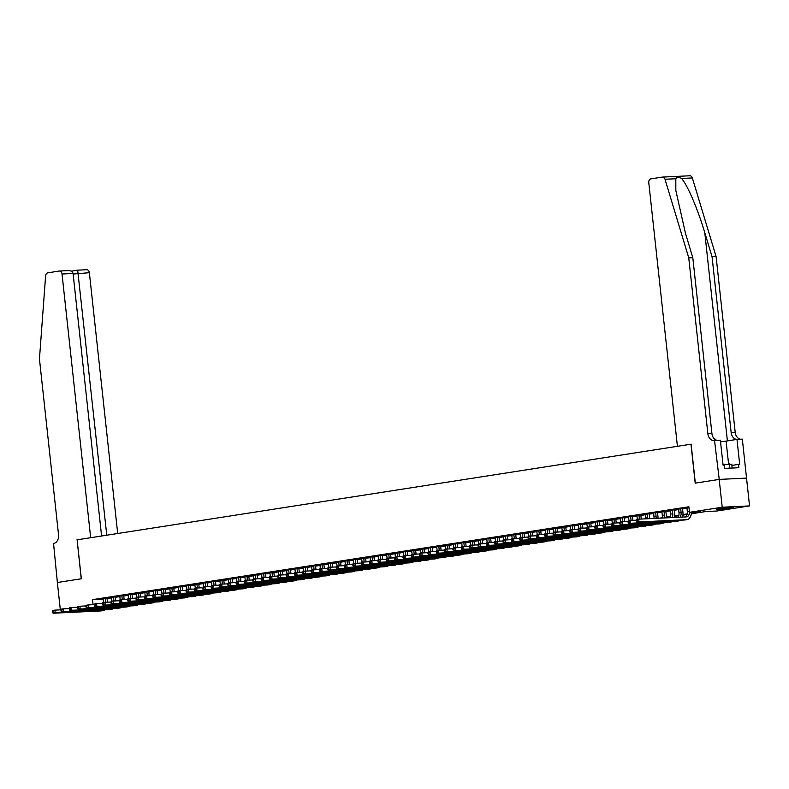 <?xml version="1.0" encoding="UTF-8"?>
<svg xmlns="http://www.w3.org/2000/svg" width="789" height="789" viewBox="0 0 789 789"><rect width="100%" height="100%" fill="white"/><g stroke="black" fill="none" stroke-linecap="round" stroke-linejoin="round"><path stroke-width="1.18" d="M719.272 508.54L733.731 507.317L721.491 509.073L716.343 509.201L719.272 508.54M60.339 609.858L57.37 582.499L81.346 578.761L77.115 539.824L690.977 444.197L695.208 483.144L719.193 479.406L746.532 478.104L749.55 505.917L716.816 511.016L705.731 511.548L691.272 513.797M107.028 598.17L103.112 598.743M115.362 596.879L111.456 597.441M123.705 595.577L119.79 596.149M132.049 594.275L128.134 594.847M140.393 592.973L136.477 593.545M148.727 591.681L144.811 592.243M157.07 590.379L153.155 590.951M165.414 589.077L161.498 589.649M173.748 587.775L169.832 588.347M182.091 586.483L178.176 587.046M190.435 585.182L186.52 585.754M198.769 583.88L194.853 584.452M207.112 582.578L203.197 583.15M215.456 581.286L211.541 581.858M223.79 579.984L219.875 580.556M232.134 578.682L228.218 579.254M240.477 577.39L236.562 577.952M248.811 576.088L244.896 576.66M257.155 574.786L253.239 575.359M265.498 573.485L261.583 574.057M273.832 572.193L269.917 572.755M282.176 570.891L278.261 571.463M290.52 569.589L286.604 570.161M298.853 568.287L294.938 568.859M307.197 566.995L303.282 567.557M315.541 565.693L311.625 566.265M323.875 564.391L319.959 564.963M332.218 563.099L328.303 563.662M340.562 561.798L336.647 562.37M348.906 560.496L344.99 561.068M357.239 559.194L353.324 559.766M365.583 557.902L361.668 558.464M373.927 556.6L370.011 557.172M382.261 555.298L378.345 555.87M390.604 553.996L386.689 554.568M398.948 552.704L395.033 553.267M407.282 551.403L403.366 551.975M415.625 550.101L411.71 550.673M423.969 548.799L420.054 549.371M432.303 547.507L428.388 548.079M440.647 546.205L436.731 546.777M448.99 544.903L445.075 545.475M457.324 543.611L453.409 544.173M465.668 542.309L461.752 542.881M474.011 541.007L470.096 541.579M482.345 539.706L478.43 540.278M490.689 538.414L486.774 538.976M499.033 537.112L495.117 537.684M507.366 535.81L503.451 536.382M515.71 534.508L511.795 535.08M524.054 533.216L520.138 533.778M532.388 531.914L528.472 532.486M540.731 530.612L536.816 531.184M549.075 529.311L545.16 529.883M557.409 528.019L553.493 528.591M565.752 526.717L561.837 527.289M574.096 525.415L570.181 525.987M582.44 524.123L578.524 524.685M590.774 522.821L586.858 523.393M599.117 521.519L595.202 522.091M607.461 520.217L603.546 520.789M615.795 518.925L611.879 519.487M624.138 517.623L620.223 518.195M632.482 516.322L628.567 516.894M640.816 515.02L636.901 515.592M649.16 513.728L645.244 514.29M657.503 512.426L653.588 512.998M665.837 511.124L661.922 511.696M674.181 509.822L670.265 510.394M682.524 508.53L678.609 509.102M691.322 513.235L700.553 511.795L689.478 512.327L688.866 506.765L92.52 599.66L103.152 599.147M107.067 598.585L111.496 597.894M115.411 597.283L119.839 596.592M123.755 595.991L128.183 595.3M132.088 594.689L136.527 593.999M140.432 593.387L144.86 592.697M148.776 592.085L153.204 591.395M157.11 590.793L161.548 590.103M165.453 589.491L169.882 588.801M173.797 588.19L178.225 587.499M182.131 586.888L186.569 586.197M190.474 585.596L194.903 584.905M198.818 584.294L203.246 583.604M207.162 582.992L211.59 582.302M215.496 581.69L219.924 581.01M223.839 580.398L228.268 579.708M232.183 579.096L236.611 578.406M240.517 577.795L244.945 577.104M248.86 576.503L253.289 575.812M257.204 575.201L261.632 574.51M265.538 573.899L269.966 573.209M273.882 572.597L278.31 571.907M282.225 571.305L286.654 570.615M290.559 570.003L294.987 569.313M298.903 568.701L303.331 568.011M307.246 567.399L311.675 566.709M315.58 566.107L320.009 565.417M323.924 564.806L328.352 564.115M332.268 563.504L336.696 562.813M340.601 562.212L345.03 561.521M348.945 560.91L353.373 560.22M357.289 559.608L361.717 558.918M365.623 558.306L370.061 557.616M373.966 557.014L378.395 556.324M382.31 555.712L386.738 555.022M390.644 554.411L395.082 553.72M398.987 553.109L403.416 552.418M407.331 551.817L411.759 551.126M415.665 550.515L420.103 549.825M424.009 549.213L428.437 548.523M432.352 547.911L436.781 547.221M440.696 546.619L445.124 545.929M449.03 545.317L453.458 544.627M457.373 544.015L461.802 543.325M465.717 542.724L470.145 542.033M474.051 541.422L478.479 540.731M482.395 540.12L486.823 539.429M490.738 538.818L495.167 538.128M499.072 537.526L503.5 536.836M507.416 536.224L511.844 535.534M515.759 534.922L520.188 534.232M524.093 533.62L528.522 532.93M532.437 532.328L536.865 531.638M540.781 531.027L545.209 530.336M549.114 529.725L553.543 529.034M557.458 528.423L561.886 527.742M565.802 527.131L570.23 526.441M574.136 525.829L578.564 525.139M582.479 524.527L586.908 523.837M590.823 523.235L595.251 522.545M599.157 521.933L603.595 521.243M607.5 520.632L611.929 519.941M615.844 519.33L620.272 518.639M624.178 518.038L628.616 517.347M632.522 516.736L636.95 516.045M640.865 515.434L645.294 514.744M649.199 514.132L653.637 513.442M657.543 512.84L661.971 512.15M665.886 511.538L670.315 510.848M674.23 510.236L678.658 509.546M682.564 508.935L686.992 508.254M688.935 507.327L686.943 507.8M719.193 479.406L722.211 507.228L749.55 505.917M92.52 599.66L93.072 604.69M636.388 520.286L636.516 521.401L637.344 521.263L637.226 520.158L636.388 520.286L636.634 519.497L638.715 519.172L686.341 516.894A5.602 3.689 -98.9 0 0 686.598 516.874A5.602 3.689 -98.9 0 0 689.478 512.327L722.211 507.228M659.584 518.176L662.227 517.762M666.301 517.13L670.571 516.47M674.644 515.828L678.915 515.168M682.988 514.536L687.249 513.866M687.111 514.448L682.929 515.099M678.767 515.75L674.595 516.4M670.423 517.042L666.251 517.692M686.933 507.643L687.347 511.479A5.602 3.689 -98.9 0 1 685.266 516.943M637.226 520.158L638.715 519.172L639.021 521.953L686.647 519.675A8.403 5.533 81.1 0 0 687.032 519.635A8.403 5.533 81.1 0 0 691.351 512.239M637.344 521.263L639.021 521.953L636.94 522.279L684.556 520A8.403 5.533 81.1 0 0 684.941 519.961L687.032 519.635M636.94 522.279L636.516 521.401M722.902 508.037L727.073 507.583M732.192 468.045L731.788 464.277L723 464.484M729.835 468.153L729.381 463.912M689.645 175.789A3.363 2.525 87.3 0 1 689.842 175.769A3.363 2.525 87.3 0 1 692.347 177.949L716.096 256.533L712.053 256.731L704.774 232.637C698.009 209.598 687.032 184.015 681.538 178.472C678.796 176.835 676.893 176.923 675.818 178.748L675.828 190.474L685.523 233.554L692.801 257.648L711.905 433.457A7.851 5.898 -92.7 0 0 717.3 440.351M677.426 446.308L648.775 182.604A3.363 2.525 -92.7 0 1 650.915 178.876L662.306 177.101A3.363 2.525 -92.7 0 1 662.504 177.081A3.363 2.525 -92.7 0 1 665.009 179.261L688.758 257.845L707.861 433.654A7.851 5.898 -92.7 0 0 714.075 440.578A7.851 5.898 -92.7 0 0 714.538 440.528L719.233 479.406L695.336 483.124L691.105 444.177L677.426 446.308M715.002 440.459L720.357 440.203L723.069 465.125L724.243 465.066L724.608 468.41L738.869 467.729L738.504 464.386L739.688 464.327L736.985 439.404L742.341 439.148L746.532 478.104M746.572 478.095L719.233 479.406M692.801 257.648L688.758 257.845M716.096 256.533L735.2 432.342A7.851 5.898 -92.7 0 0 740.595 439.236M736.719 439.443A7.851 5.898 -92.7 0 1 731.147 432.53L712.053 256.731M736.985 439.404L726.097 441.1A12.604 0.671 -6.2 0 1 720.535 441.86M738.504 464.386L731.906 465.411M117.699 533.502L89.364 272.698L73.13 274.03M106.771 535.198L77.667 270.163L86.701 269.73A3.363 2.525 87.3 0 1 89.364 272.698M76.997 539.844L90.676 537.713L62.025 274A3.363 2.525 -92.7 0 0 59.362 271.031A3.363 2.525 -92.7 0 0 59.155 271.051L47.774 272.826A3.363 2.525 -92.7 0 0 45.624 275.746L39.45 358.985L58.544 534.794A7.851 5.898 87.3 0 1 53.553 543.493L57.37 582.509L81.228 578.781L77.115 539.834M101.594 536.007L73.071 273.477L62.025 274M73.071 273.477C72.549 271.495 70.862 270.548 67.992 270.627L59.362 271.031M678.589 508.944L679.004 512.781A5.602 3.689 -98.9 0 1 678.017 517.298M680.67 508.619L681.094 512.456A5.602 3.689 -98.9 0 1 679.911 517.199M682.495 517.081A8.403 5.533 81.1 0 0 682.939 512.367L682.505 508.372M628.054 521.578L628.172 522.693L629.001 522.565L628.882 521.45L628.054 521.578L628.291 520.799L630.381 520.474L630.677 523.255L678.303 520.977A8.403 5.533 81.1 0 0 678.688 520.937A8.403 5.533 81.1 0 0 680.404 520.198M636.417 520.188L630.381 520.474L628.882 521.45M629.001 522.565L630.677 523.255L628.596 523.58L676.222 521.302A8.403 5.533 81.1 0 0 676.607 521.263L678.688 520.937M628.596 523.58L628.172 522.693M670.246 510.236L670.67 514.083A5.602 3.689 -98.9 0 1 670.206 517.673M672.336 509.911L672.751 513.757A5.602 3.689 -98.9 0 1 672.179 517.574M674.408 517.466A8.403 5.533 81.1 0 0 674.595 513.669L674.161 509.674M619.71 522.88L619.829 523.995L620.667 523.866L620.548 522.752L619.71 522.88L619.957 522.101L622.038 521.776L622.343 524.557L669.96 522.279A8.403 5.533 81.1 0 0 670.354 522.239A8.403 5.533 81.1 0 0 672.07 521.499M628.083 521.49L622.038 521.776L620.548 522.752M620.667 523.866L622.343 524.557L620.253 524.882L667.879 522.604A8.403 5.533 81.1 0 0 668.263 522.565L670.354 522.239M620.253 524.882L619.829 523.995M661.912 511.538L662.326 515.375A5.602 3.689 -98.9 0 1 662.168 518.057M663.993 511.213L664.407 515.049A5.602 3.689 -98.9 0 1 664.19 517.959M666.232 517.86A8.403 5.533 81.1 0 0 666.261 514.961L665.827 510.966M611.367 524.182L611.495 525.296L612.323 525.168L612.205 524.054L611.367 524.182L611.613 523.403L613.694 523.077L614 525.859L661.626 523.58A8.403 5.533 81.1 0 0 662.01 523.541A8.403 5.533 81.1 0 0 663.727 522.801M619.74 522.782L613.694 523.077L612.205 524.054M612.323 525.168L614 525.859L611.919 526.184L659.535 523.896A8.403 5.533 81.1 0 0 659.92 523.857L662.01 523.541M611.919 526.184L611.495 525.296M653.568 512.84L653.982 516.677A5.602 3.689 -98.9 0 1 653.982 518.442M655.649 512.515L656.073 516.351A5.602 3.689 -98.9 0 1 656.044 518.343M657.977 518.255A8.403 5.533 81.1 0 0 657.918 516.262L657.484 512.268M603.033 525.484L603.151 526.598L603.979 526.46L603.861 525.356L603.033 525.484L603.269 524.695L605.36 524.369L605.656 527.151L653.282 524.872A8.403 5.533 81.1 0 0 653.667 524.833A8.403 5.533 81.1 0 0 655.383 524.103M611.396 524.083L605.36 524.369L603.861 525.356M603.979 526.46L605.656 527.151L603.575 527.476L651.201 525.198A8.403 5.533 81.1 0 0 651.586 525.158L653.667 524.833M603.575 527.476L603.151 526.598M645.224 514.142L645.649 517.979A5.602 3.689 -98.9 0 1 645.688 518.846M647.315 513.817L647.73 517.653A5.602 3.689 -98.9 0 1 647.779 518.738M649.643 518.649A8.403 5.533 81.1 0 0 649.574 517.564L649.14 513.57M594.689 526.776L594.807 527.89L595.646 527.762L595.517 526.648L594.689 526.776L594.936 525.997L597.017 525.671L597.322 528.452L644.938 526.174A8.403 5.533 81.1 0 0 645.333 526.135A8.403 5.533 81.1 0 0 647.049 525.395M603.062 525.385L597.017 525.671L595.517 526.648M595.646 527.762L597.322 528.452L595.231 528.778L642.857 526.5A8.403 5.533 81.1 0 0 643.242 526.46L645.333 526.135M595.231 528.778L594.807 527.89M636.891 515.434L637.305 519.28A5.602 3.689 -98.9 0 1 637.315 519.399M638.972 515.109L639.386 518.955A5.602 3.689 -98.9 0 1 639.406 519.142M641.26 519.054A8.403 5.533 81.1 0 0 641.24 518.866L640.806 514.872M586.345 528.078L586.464 529.192L587.302 529.064L587.184 527.949L586.345 528.078L586.592 527.299L588.673 526.973L588.979 529.754L636.605 527.476A8.403 5.533 81.1 0 0 636.989 527.437A8.403 5.533 81.1 0 0 638.705 526.697M594.719 526.677L588.673 526.973L587.184 527.949M587.302 529.064L588.979 529.754L586.898 530.08L634.514 527.802A8.403 5.533 81.1 0 0 634.898 527.762L636.989 527.437M586.898 530.08L586.464 529.192M628.547 516.736L628.961 520.572A5.602 3.689 -98.9 0 1 628.971 520.691M630.628 516.41L631.052 520.247A5.602 3.689 -98.9 0 1 631.062 520.444M632.916 520.355A8.403 5.533 81.1 0 0 632.896 520.158L632.462 516.164M578.012 529.38L578.13 530.494L578.958 530.366L578.84 529.251L578.012 529.38L578.248 528.591L580.339 528.275L580.635 531.056L628.261 528.768A8.403 5.533 81.1 0 0 628.646 528.729A8.403 5.533 81.1 0 0 630.362 527.999M586.375 527.979L580.339 528.275L578.84 529.251M578.958 530.366L580.635 531.056L578.554 531.382L626.17 529.094A8.403 5.533 81.1 0 0 626.565 529.054L628.646 528.729M578.554 531.382L578.13 530.494M620.203 518.038L620.618 521.874A5.602 3.689 -98.9 0 1 620.637 521.993M622.294 517.712L622.708 521.549A5.602 3.689 -98.9 0 1 622.728 521.746M624.572 521.657A8.403 5.533 81.1 0 0 624.553 521.46L624.119 517.466M569.668 530.681L569.786 531.786L570.625 531.658L570.496 530.543L569.668 530.681L569.914 529.892L571.995 529.567L572.301 532.348L619.917 530.07A8.403 5.533 81.1 0 0 620.302 530.03A8.403 5.533 81.1 0 0 622.028 529.301M578.041 529.281L571.995 529.567L570.496 530.543M570.625 531.658L572.301 532.348L570.21 532.674L617.836 530.395A8.403 5.533 81.1 0 0 618.221 530.356L620.302 530.03M570.21 532.674L569.786 531.786M611.869 519.34L612.284 523.176A5.602 3.689 -98.9 0 1 612.294 523.294M613.95 519.014L614.365 522.851A5.602 3.689 -98.9 0 1 614.384 523.038M616.229 522.949A8.403 5.533 81.1 0 0 616.219 522.762L615.785 518.767M561.324 531.973L561.443 533.088L562.281 532.96L562.163 531.845L561.324 531.973L561.571 531.194L563.652 530.869L563.957 533.65L611.583 531.372A8.403 5.533 81.1 0 0 611.968 531.332A8.403 5.533 81.1 0 0 613.684 530.593M569.697 530.583L563.652 530.869L562.163 531.845M562.281 532.96L563.957 533.65L561.876 533.975L609.493 531.697A8.403 5.533 81.1 0 0 609.877 531.658L611.968 531.332M561.876 533.975L561.443 533.088M603.526 520.632L603.94 524.468A5.602 3.689 -98.9 0 1 603.95 524.596M605.607 520.306L606.031 524.152A5.602 3.689 -98.9 0 1 606.041 524.34M607.895 524.251A8.403 5.533 81.1 0 0 607.875 524.064L607.441 520.059M552.99 533.275L553.109 534.39L553.937 534.261L553.819 533.147L552.99 533.275L553.227 532.496L555.318 532.171L555.614 534.952L603.24 532.674A8.403 5.533 81.1 0 0 603.624 532.634A8.403 5.533 81.1 0 0 605.341 531.894M561.354 531.875L555.318 532.171L553.819 533.147M553.937 534.261L555.614 534.952L553.533 535.277L601.149 532.999A8.403 5.533 81.1 0 0 601.543 532.96L603.624 532.634M553.533 535.277L553.109 534.39M595.182 521.933L595.596 525.77A5.602 3.689 -98.9 0 1 595.616 525.888M597.273 521.608L597.687 525.444A5.602 3.689 -98.9 0 1 597.707 525.642M599.551 525.553A8.403 5.533 81.1 0 0 599.532 525.356L599.098 521.361M544.647 534.577L544.765 535.692L545.603 535.553L545.475 534.449L544.647 534.577L544.893 533.788L546.974 533.463L547.28 536.254L594.896 533.966A8.403 5.533 81.1 0 0 595.281 533.926A8.403 5.533 81.1 0 0 597.007 533.196M553.02 533.177L546.974 533.463L545.475 534.449M545.603 535.553L547.28 536.254L545.189 536.569L592.815 534.291A8.403 5.533 81.1 0 0 593.2 534.252L595.281 533.926M545.189 536.569L544.765 535.692M586.838 523.235L587.263 527.072A5.602 3.689 -98.9 0 1 587.272 527.19M588.929 522.91L589.344 526.746A5.602 3.689 -98.9 0 1 589.363 526.934M591.208 526.855A8.403 5.533 81.1 0 0 591.188 526.658L590.754 522.663M536.303 535.879L536.421 536.984L537.26 536.855L537.141 535.741L536.303 535.879L536.55 535.09L538.631 534.764L538.936 537.546L586.562 535.267A8.403 5.533 81.1 0 0 586.947 535.228A8.403 5.533 81.1 0 0 588.663 534.488M544.676 534.478L538.631 534.764L537.141 535.741M537.26 536.855L538.936 537.546L536.855 537.871L584.471 535.593A8.403 5.533 81.1 0 0 584.856 535.553L586.947 535.228M536.855 537.871L536.421 536.984M578.505 524.527L578.919 528.374A5.602 3.689 -98.9 0 1 578.929 528.492M580.586 524.212L581.01 528.048A5.602 3.689 -98.9 0 1 581.02 528.236M582.874 528.147A8.403 5.533 81.1 0 0 582.854 527.959L582.42 523.965M527.959 537.171L528.088 538.285L528.916 538.157L528.798 537.043L527.959 537.171L528.206 536.392L530.297 536.066L530.593 538.848L578.219 536.569A8.403 5.533 81.1 0 0 578.603 536.53A8.403 5.533 81.1 0 0 580.319 535.79M536.333 535.78L530.297 536.066L528.798 537.043M528.916 538.157L530.593 538.848L528.512 539.173L576.128 536.895A8.403 5.533 81.1 0 0 576.522 536.855L578.603 536.53M528.512 539.173L528.088 538.285M570.161 525.829L570.575 529.666A5.602 3.689 -98.9 0 1 570.595 529.784M572.252 525.504L572.666 529.34A5.602 3.689 -98.9 0 1 572.686 529.537M574.53 529.449A8.403 5.533 81.1 0 0 574.51 529.261L574.076 525.257M519.626 538.473L519.744 539.587L520.582 539.459L520.454 538.345L519.626 538.473L519.872 537.694L521.953 537.368L522.259 540.149L569.875 537.871A8.403 5.533 81.1 0 0 570.26 537.832A8.403 5.533 81.1 0 0 571.986 537.092M527.999 537.072L521.953 537.368L520.454 538.345M520.582 539.459L522.259 540.149L520.168 540.475L567.794 538.187A8.403 5.533 81.1 0 0 568.179 538.157L570.26 537.832M520.168 540.475L519.744 539.587M561.817 527.131L562.241 530.967A5.602 3.689 -98.9 0 1 562.251 531.086M563.908 526.805L564.322 530.642A5.602 3.689 -98.9 0 1 564.342 530.839M566.186 530.75A8.403 5.533 81.1 0 0 566.167 530.553L565.733 526.559M511.282 539.775L511.4 540.889L512.239 540.751L512.12 539.646L511.282 539.775L511.528 538.986L513.609 538.66L513.915 541.441L561.531 539.163A8.403 5.533 81.1 0 0 561.926 539.124A8.403 5.533 81.1 0 0 563.642 538.394M519.655 538.374L513.609 538.66L512.12 539.646M512.239 540.751L513.915 541.441L511.834 541.767L559.45 539.489A8.403 5.533 81.1 0 0 559.835 539.449L561.926 539.124M511.834 541.767L511.4 540.889M553.484 528.433L553.898 532.269A5.602 3.689 -98.9 0 1 553.908 532.388M555.564 528.107L555.979 531.944A5.602 3.689 -98.9 0 1 555.998 532.131M557.853 532.042A8.403 5.533 81.1 0 0 557.833 531.855L557.399 527.861M502.938 541.067L503.066 542.181L503.895 542.053L503.776 540.938L502.938 541.067L503.185 540.287L505.276 539.962L505.571 542.743L553.197 540.465A8.403 5.533 81.1 0 0 553.582 540.426A8.403 5.533 81.1 0 0 555.298 539.686M511.311 539.676L505.276 539.962L503.776 540.938M503.895 542.053L505.571 542.743L503.49 543.069L551.107 540.79A8.403 5.533 81.1 0 0 551.501 540.751L553.582 540.426M503.49 543.069L503.066 542.181M545.14 529.725L545.554 533.571A5.602 3.689 -98.9 0 1 545.574 533.689M547.231 529.399L547.645 533.246A5.602 3.689 -98.9 0 1 547.665 533.433M549.509 533.344A8.403 5.533 81.1 0 0 549.489 533.157L549.055 529.163M494.604 542.368L494.723 543.483L495.561 543.355L495.433 542.24L494.604 542.368L494.851 541.589L496.932 541.264L497.238 544.045L544.854 541.767A8.403 5.533 81.1 0 0 545.238 541.727A8.403 5.533 81.1 0 0 546.964 540.988M502.978 540.978L496.932 541.264L495.433 542.24M495.561 543.355L497.238 544.045L495.147 544.371L542.773 542.092A8.403 5.533 81.1 0 0 543.157 542.053L545.238 541.727M495.147 544.371L494.723 543.483M536.796 531.027L537.22 534.863A5.602 3.689 -98.9 0 1 537.23 534.981M538.887 530.701L539.301 534.538A5.602 3.689 -98.9 0 1 539.321 534.735M541.165 534.646A8.403 5.533 81.1 0 0 541.146 534.449L540.712 530.455M486.261 543.67L486.379 544.785L487.217 544.657L487.099 543.542L486.261 543.67L486.507 542.891L488.588 542.566L488.894 545.347L536.51 543.059A8.403 5.533 81.1 0 0 536.905 543.029A8.403 5.533 81.1 0 0 538.621 542.29M494.634 542.27L488.588 542.566L487.099 543.542M487.217 544.657L488.894 545.347L486.803 545.672L534.429 543.384A8.403 5.533 81.1 0 0 534.814 543.345L536.905 543.029M486.803 545.672L486.379 544.785M528.462 532.328L528.877 536.165A5.602 3.689 -98.9 0 1 528.886 536.283M530.543 532.003L530.958 535.839A5.602 3.689 -98.9 0 1 530.977 536.037M532.831 535.948A8.403 5.533 81.1 0 0 532.812 535.751L532.378 531.756M477.917 544.972L478.045 546.077L478.874 545.949L478.755 544.834L477.917 544.972L478.164 544.183L480.254 543.858L480.55 546.639L528.176 544.361A8.403 5.533 81.1 0 0 528.561 544.321A8.403 5.533 81.1 0 0 530.277 543.591M486.29 543.572L480.254 543.858L478.755 544.834M478.874 545.949L480.55 546.639L478.469 546.964L526.085 544.686A8.403 5.533 81.1 0 0 526.48 544.647L528.561 544.321M478.469 546.964L478.045 546.077M520.119 533.63L520.533 537.467A5.602 3.689 -98.9 0 1 520.553 537.585M522.2 533.305L522.624 537.141A5.602 3.689 -98.9 0 1 522.643 537.329M524.488 537.24A8.403 5.533 81.1 0 0 524.468 537.053L524.034 533.058M469.583 546.264L469.702 547.379L470.54 547.25L470.412 546.136L469.583 546.264L469.82 545.485L471.911 545.16L472.216 547.941L519.833 545.663A8.403 5.533 81.1 0 0 520.217 545.623A8.403 5.533 81.1 0 0 521.933 544.883M477.947 544.874L471.911 545.16L470.412 546.136M470.54 547.25L472.216 547.941L470.126 548.266L517.752 545.988A8.403 5.533 81.1 0 0 518.136 545.949L520.217 545.623M470.126 548.266L469.702 547.379M511.775 534.922L512.199 538.769A5.602 3.689 -98.9 0 1 512.209 538.887M513.866 534.597L514.28 538.443A5.602 3.689 -98.9 0 1 514.3 538.631M516.144 538.542A8.403 5.533 81.1 0 0 516.124 538.354L515.69 534.36M461.24 547.566L461.358 548.68L462.196 548.552L462.078 547.438L461.24 547.566L461.486 546.787L463.567 546.461L463.873 549.243L511.489 546.964A8.403 5.533 81.1 0 0 511.883 546.925A8.403 5.533 81.1 0 0 513.6 546.185M469.613 546.166L463.567 546.461L462.078 547.438M462.196 548.552L463.873 549.243L461.782 549.568L509.408 547.29A8.403 5.533 81.1 0 0 509.793 547.25L511.883 546.925M461.782 549.568L461.358 548.68M503.441 536.224L503.855 540.061A5.602 3.689 -98.9 0 1 503.865 540.179M505.522 535.899L505.936 539.735A5.602 3.689 -98.9 0 1 505.956 539.932M507.81 539.844A8.403 5.533 81.1 0 0 507.791 539.646L507.357 535.652M452.896 548.868L453.024 549.982L453.853 549.854L453.734 548.74L452.896 548.868L453.142 548.079L455.233 547.763L455.529 550.544L503.155 548.256A8.403 5.533 81.1 0 0 503.54 548.217A8.403 5.533 81.1 0 0 505.256 547.487M461.269 547.467L455.233 547.763L453.734 548.74M453.853 549.854L455.529 550.544L453.448 550.87L501.064 548.582A8.403 5.533 81.1 0 0 501.459 548.542L503.54 548.217M453.448 550.87L453.024 549.982M495.097 537.526L495.512 541.362A5.602 3.689 -98.9 0 1 495.531 541.481M497.178 537.201L497.603 541.037A5.602 3.689 -98.9 0 1 497.622 541.234M499.467 541.146A8.403 5.533 81.1 0 0 499.447 540.948L499.013 536.954M444.562 550.17L444.68 551.274L445.519 551.146L445.391 550.032L444.562 550.17L444.799 549.381L446.89 549.055L447.195 551.836L494.811 549.558A8.403 5.533 81.1 0 0 495.196 549.519A8.403 5.533 81.1 0 0 496.912 548.779M452.925 548.769L446.89 549.055L445.391 550.032M445.519 551.146L447.195 551.836L445.104 552.162L492.731 549.884A8.403 5.533 81.1 0 0 493.115 549.844L495.196 549.519M445.104 552.162L444.68 551.274M486.754 538.828L487.178 542.664A5.602 3.689 -98.9 0 1 487.188 542.783M488.845 538.502L489.259 542.339A5.602 3.689 -98.9 0 1 489.279 542.526M491.123 542.438A8.403 5.533 81.1 0 0 491.103 542.25L490.669 538.256M436.218 551.462L436.337 552.576L437.175 552.448L437.057 551.333L436.218 551.462L436.465 550.683L438.546 550.357L438.852 553.138L486.468 550.86A8.403 5.533 81.1 0 0 486.862 550.821A8.403 5.533 81.1 0 0 488.578 550.081M444.592 550.071L438.546 550.357L437.057 551.333M437.175 552.448L438.852 553.138L436.761 553.464L484.387 551.186A8.403 5.533 81.1 0 0 484.771 551.146L486.862 550.821M436.761 553.464L436.337 552.576M478.42 540.12L478.834 543.956A5.602 3.689 -98.9 0 1 478.844 544.085M480.501 539.794L480.915 543.641A5.602 3.689 -98.9 0 1 480.935 543.828M482.789 543.739A8.403 5.533 81.1 0 0 482.769 543.552L482.335 539.548M427.875 552.764L428.003 553.878L428.831 553.75L428.713 552.635L427.875 552.764L428.121 551.984L430.212 551.659L430.508 554.44L478.134 552.162A8.403 5.533 81.1 0 0 478.519 552.122A8.403 5.533 81.1 0 0 480.235 551.383M436.248 551.363L430.212 551.659L428.713 552.635M428.831 553.75L430.508 554.44L428.427 554.766L476.043 552.487A8.403 5.533 81.1 0 0 476.438 552.448L478.519 552.122M428.427 554.766L428.003 553.878M470.076 541.422L470.491 545.258A5.602 3.689 -98.9 0 1 470.5 545.377M472.157 541.096L472.581 544.933A5.602 3.689 -98.9 0 1 472.601 545.13M474.445 545.041A8.403 5.533 81.1 0 0 474.426 544.844L473.992 540.85M419.541 554.065L419.659 555.18L420.488 555.042L420.369 553.937L419.541 554.065L419.778 553.276L421.868 552.951L422.164 555.742L469.79 553.454A8.403 5.533 81.1 0 0 470.175 553.414A8.403 5.533 81.1 0 0 471.891 552.685M427.904 552.665L421.868 552.951L420.369 553.937M420.488 555.042L422.164 555.742L420.083 556.058L467.709 553.779A8.403 5.533 81.1 0 0 468.094 553.74L470.175 553.414M420.083 556.058L419.659 555.18M461.733 542.724L462.157 546.56A5.602 3.689 -98.9 0 1 462.167 546.678M463.824 542.398L464.238 546.235A5.602 3.689 -98.9 0 1 464.257 546.422M466.102 546.333A8.403 5.533 81.1 0 0 466.082 546.146L465.648 542.151M411.197 555.367L411.316 556.472L412.154 556.344L412.036 555.229L411.197 555.367L411.444 554.578L413.525 554.253L413.831 557.034L461.447 554.756A8.403 5.533 81.1 0 0 461.841 554.716A8.403 5.533 81.1 0 0 463.557 553.977M419.57 553.967L413.525 554.253L412.036 555.229M412.154 556.344L413.831 557.034L411.74 557.359L459.366 555.081A8.403 5.533 81.1 0 0 459.75 555.042L461.841 554.716M411.74 557.359L411.316 556.472M453.399 544.015L453.813 547.862A5.602 3.689 -98.9 0 1 453.823 547.98M455.48 543.69L455.894 547.536A5.602 3.689 -98.9 0 1 455.914 547.724M457.768 547.635A8.403 5.533 81.1 0 0 457.748 547.448L457.314 543.453M402.854 556.659L402.982 557.774L403.81 557.645L403.692 556.531L402.854 556.659L403.1 555.88L405.181 555.555L405.487 558.336L453.113 556.058A8.403 5.533 81.1 0 0 453.497 556.018A8.403 5.533 81.1 0 0 455.214 555.278M411.227 555.269L405.181 555.555L403.692 556.531M403.81 557.645L405.487 558.336L403.406 558.661L451.022 556.383A8.403 5.533 81.1 0 0 451.407 556.344L453.497 556.018M403.406 558.661L402.982 557.774M445.055 545.317L445.469 549.154A5.602 3.689 -98.9 0 1 445.479 549.272M447.136 544.992L447.56 548.828A5.602 3.689 -98.9 0 1 447.58 549.026M449.424 548.937A8.403 5.533 81.1 0 0 449.405 548.74L448.971 544.745M394.52 557.961L394.638 559.076L395.467 558.947L395.348 557.833L394.52 557.961L394.756 557.182L396.847 556.856L397.143 559.638L444.769 557.359A8.403 5.533 81.1 0 0 445.154 557.32A8.403 5.533 81.1 0 0 446.87 556.58M402.883 556.561L396.847 556.856L395.348 557.833M395.467 558.947L397.143 559.638L395.062 559.963L442.688 557.675A8.403 5.533 81.1 0 0 443.073 557.636L445.154 557.32M395.062 559.963L394.638 559.076M436.712 546.619L437.136 550.456A5.602 3.689 -98.9 0 1 437.145 550.574M438.802 546.294L439.217 550.13A5.602 3.689 -98.9 0 1 439.236 550.327M441.081 550.239A8.403 5.533 81.1 0 0 441.061 550.041L440.627 546.047M386.176 559.263L386.294 560.377L387.133 560.239L387.004 559.135L386.176 559.263L386.423 558.474L388.504 558.148L388.809 560.93L436.425 558.651A8.403 5.533 81.1 0 0 436.82 558.612A8.403 5.533 81.1 0 0 438.536 557.882M394.549 557.862L388.504 558.148L387.004 559.135M387.133 560.239L388.809 560.93L386.718 561.255L434.344 558.977A8.403 5.533 81.1 0 0 434.729 558.937L436.82 558.612M386.718 561.255L386.294 560.377M428.378 547.921L428.792 551.758A5.602 3.689 -98.9 0 1 428.802 551.876M430.459 547.596L430.873 551.432A5.602 3.689 -98.9 0 1 430.893 551.619M432.747 551.531A8.403 5.533 81.1 0 0 432.727 551.343L432.293 547.349M377.832 560.555L377.961 561.669L378.789 561.541L378.671 560.427L377.832 560.555L378.079 559.776L380.16 559.45L380.466 562.232L428.092 559.953A8.403 5.533 81.1 0 0 428.476 559.914A8.403 5.533 81.1 0 0 430.192 559.174M386.206 559.164L380.16 559.45L378.671 560.427M378.789 561.541L380.466 562.232L378.385 562.557L426.001 560.279A8.403 5.533 81.1 0 0 426.385 560.239L428.476 559.914M378.385 562.557L377.961 561.669M420.034 549.213L420.448 553.059A5.602 3.689 -98.9 0 1 420.458 553.178M422.115 548.888L422.539 552.734A5.602 3.689 -98.9 0 1 422.549 552.921M424.403 552.833A8.403 5.533 81.1 0 0 424.383 552.645L423.949 548.651M369.499 561.857L369.617 562.971L370.445 562.843L370.327 561.729L369.499 561.857L369.735 561.078L371.826 560.752L372.122 563.533L419.748 561.255A8.403 5.533 81.1 0 0 420.133 561.216A8.403 5.533 81.1 0 0 421.849 560.476M377.862 560.466L371.826 560.752L370.327 561.729M370.445 562.843L372.122 563.533L370.041 563.859L417.667 561.581A8.403 5.533 81.1 0 0 418.052 561.541L420.133 561.216M370.041 563.859L369.617 562.971M411.69 550.515L412.114 554.351A5.602 3.689 -98.9 0 1 412.124 554.47M413.781 550.189L414.195 554.026A5.602 3.689 -98.9 0 1 414.215 554.223M416.059 554.134A8.403 5.533 81.1 0 0 416.04 553.937L415.606 549.943M361.155 563.159L361.273 564.273L362.112 564.145L361.983 563.03L361.155 563.159L361.401 562.379L363.482 562.054L363.788 564.835L411.404 562.547A8.403 5.533 81.1 0 0 411.799 562.508A8.403 5.533 81.1 0 0 413.515 561.778M369.528 561.758L363.482 562.054L361.983 563.03M362.112 564.145L363.788 564.835L361.697 565.161L409.323 562.873A8.403 5.533 81.1 0 0 409.708 562.833L411.799 562.508M361.697 565.161L361.273 564.273M403.357 551.817L403.771 555.653A5.602 3.689 -98.9 0 1 403.781 555.772M405.438 551.491L405.852 555.328A5.602 3.689 -98.9 0 1 405.871 555.525M407.726 555.436A8.403 5.533 81.1 0 0 407.706 555.239L407.272 551.245M352.811 564.46L352.93 565.565L353.768 565.437L353.65 564.322L352.811 564.46L353.058 563.671L355.139 563.346L355.444 566.127L403.071 563.849A8.403 5.533 81.1 0 0 403.455 563.81A8.403 5.533 81.1 0 0 405.171 563.08M361.184 563.06L355.139 563.346L353.65 564.322M353.768 565.437L355.444 566.127L353.364 566.453L400.98 564.174A8.403 5.533 81.1 0 0 401.364 564.135L403.455 563.81M353.364 566.453L352.93 565.565M395.013 553.119L395.427 556.955A5.602 3.689 -98.9 0 1 395.437 557.073M397.094 552.793L397.518 556.63A5.602 3.689 -98.9 0 1 397.528 556.817M399.382 556.728A8.403 5.533 81.1 0 0 399.362 556.541L398.928 552.547M344.477 565.752L344.596 566.867L345.424 566.739L345.306 565.624L344.477 565.752L344.714 564.973L346.805 564.648L347.101 567.429L394.727 565.151A8.403 5.533 81.1 0 0 395.111 565.111A8.403 5.533 81.1 0 0 396.828 564.372M352.841 564.362L346.805 564.648L345.306 565.624M345.424 566.739L347.101 567.429L345.02 567.755L392.636 565.476A8.403 5.533 81.1 0 0 393.03 565.437L395.111 565.111M345.02 567.755L344.596 566.867M386.669 554.411L387.083 558.257A5.602 3.689 -98.9 0 1 387.103 558.375M388.76 554.085L389.174 557.931A5.602 3.689 -98.9 0 1 389.194 558.119M391.038 558.03A8.403 5.533 81.1 0 0 391.019 557.843L390.585 553.839M336.134 567.054L336.252 568.169L337.09 568.041L336.962 566.926L336.134 567.054L336.38 566.275L338.461 565.95L338.767 568.731L386.383 566.453A8.403 5.533 81.1 0 0 386.768 566.413A8.403 5.533 81.1 0 0 388.494 565.674M344.507 565.654L338.461 565.95L336.962 566.926M337.09 568.041L338.767 568.731L336.676 569.056L384.302 566.778A8.403 5.533 81.1 0 0 384.687 566.739L386.768 566.413M336.676 569.056L336.252 568.169M378.335 555.712L378.75 559.549A5.602 3.689 -98.9 0 1 378.759 559.667M380.416 555.387L380.831 559.223A5.602 3.689 -98.9 0 1 380.85 559.421M382.695 559.332A8.403 5.533 81.1 0 0 382.685 559.135L382.241 555.14M327.79 568.356L327.908 569.471L328.747 569.333L328.628 568.228L327.79 568.356L328.037 567.567L330.118 567.252L330.423 570.033L378.049 567.745A8.403 5.533 81.1 0 0 378.434 567.705A8.403 5.533 81.1 0 0 380.15 566.975M336.163 566.956L330.118 567.252L328.628 568.228M328.747 569.333L330.423 570.033L328.342 570.348L375.958 568.07A8.403 5.533 81.1 0 0 376.343 568.031L378.434 567.705M328.342 570.348L327.908 569.471M369.992 557.014L370.406 560.851A5.602 3.689 -98.9 0 1 370.416 560.969M372.073 556.689L372.497 560.525A5.602 3.689 -98.9 0 1 372.507 560.723M374.361 560.634A8.403 5.533 81.1 0 0 374.341 560.437L373.907 556.442M319.446 569.658L319.575 570.763L320.403 570.634L320.285 569.52L319.446 569.658L319.693 568.869L321.784 568.544L322.08 571.325L369.706 569.047A8.403 5.533 81.1 0 0 370.09 569.007A8.403 5.533 81.1 0 0 371.806 568.267M327.82 568.258L321.784 568.544L320.285 569.52M320.403 570.634L322.08 571.325L319.999 571.65L367.615 569.372A8.403 5.533 81.1 0 0 368.009 569.333L370.09 569.007M319.999 571.65L319.575 570.763M361.648 558.306L362.062 562.153A5.602 3.689 -98.9 0 1 362.082 562.271M363.739 557.991L364.153 561.827A5.602 3.689 -98.9 0 1 364.173 562.015M366.017 561.926A8.403 5.533 81.1 0 0 365.997 561.738L365.563 557.744M311.113 570.95L311.231 572.064L312.069 571.936L311.941 570.822L311.113 570.95L311.359 570.171L313.44 569.845L313.746 572.627L361.362 570.348A8.403 5.533 81.1 0 0 361.747 570.309A8.403 5.533 81.1 0 0 363.473 569.569M319.486 569.559L313.44 569.845L311.941 570.822M312.069 571.936L313.746 572.627L311.655 572.952L359.281 570.674A8.403 5.533 81.1 0 0 359.666 570.634L361.747 570.309M311.655 572.952L311.231 572.064M353.304 559.608L353.728 563.445A5.602 3.689 -98.9 0 1 353.738 563.573M355.395 559.283L355.809 563.129A5.602 3.689 -98.9 0 1 355.829 563.316M357.673 563.228A8.403 5.533 81.1 0 0 357.654 563.04L357.22 559.036M302.769 572.252L302.887 573.366L303.726 573.238L303.607 572.124L302.769 572.252L303.015 571.473L305.096 571.147L305.402 573.928L353.018 571.65A8.403 5.533 81.1 0 0 353.413 571.611A8.403 5.533 81.1 0 0 355.129 570.871M311.142 570.851L305.096 571.147L303.607 572.124M303.726 573.238L305.402 573.928L303.321 574.254L350.937 571.976A8.403 5.533 81.1 0 0 351.322 571.936L353.413 571.611M303.321 574.254L302.887 573.366M344.971 560.91L345.385 564.746A5.602 3.689 -98.9 0 1 345.395 564.865M347.052 560.584L347.466 564.421A5.602 3.689 -98.9 0 1 347.485 564.618M349.34 564.529A8.403 5.533 81.1 0 0 349.32 564.332L348.886 560.338M294.425 573.554L294.553 574.668L295.382 574.53L295.264 573.425L294.425 573.554L294.672 572.765L296.763 572.439L297.058 575.22L344.685 572.942A8.403 5.533 81.1 0 0 345.069 572.903A8.403 5.533 81.1 0 0 346.785 572.173M302.798 572.153L296.763 572.439L295.264 573.425M295.382 574.53L297.058 575.22L294.978 575.546L342.594 573.268A8.403 5.533 81.1 0 0 342.988 573.228L345.069 572.903M294.978 575.546L294.553 574.668M336.627 562.212L337.041 566.048A5.602 3.689 -98.9 0 1 337.061 566.167M338.718 561.886L339.132 565.723A5.602 3.689 -98.9 0 1 339.152 565.91M340.996 565.821A8.403 5.533 81.1 0 0 340.976 565.634L340.542 561.64M286.091 574.856L286.21 575.96L287.048 575.832L286.92 574.717L286.091 574.856L286.338 574.067L288.419 573.741L288.725 576.522L336.341 574.244A8.403 5.533 81.1 0 0 336.725 574.205A8.403 5.533 81.1 0 0 338.451 573.465M294.465 573.455L288.419 573.741L286.92 574.717M287.048 575.832L288.725 576.522L286.634 576.848L334.26 574.57A8.403 5.533 81.1 0 0 334.644 574.53L336.725 574.205M286.634 576.848L286.21 575.96M328.283 563.504L328.707 567.35A5.602 3.689 -98.9 0 1 328.717 567.469M330.374 563.178L330.788 567.025A5.602 3.689 -98.9 0 1 330.808 567.212M332.652 567.123A8.403 5.533 81.1 0 0 332.633 566.936L332.199 562.942M277.748 576.148L277.866 577.262L278.704 577.134L278.586 576.019L277.748 576.148L277.994 575.368L280.075 575.043L280.381 577.824L327.997 575.546A8.403 5.533 81.1 0 0 328.392 575.506A8.403 5.533 81.1 0 0 330.108 574.767M286.121 574.757L280.075 575.043L278.586 576.019M278.704 577.134L280.381 577.824L278.3 578.15L325.916 575.871A8.403 5.533 81.1 0 0 326.301 575.832L328.392 575.506M278.3 578.15L277.866 577.262M319.949 564.806L320.364 568.642A5.602 3.689 -98.9 0 1 320.373 568.761M322.03 564.48L322.445 568.317A5.602 3.689 -98.9 0 1 322.464 568.514M324.318 568.425A8.403 5.533 81.1 0 0 324.299 568.228L323.865 564.234M269.404 577.449L269.532 578.564L270.361 578.436L270.242 577.321L269.404 577.449L269.651 576.67L271.741 576.345L272.037 579.126L319.663 576.848A8.403 5.533 81.1 0 0 320.048 576.808A8.403 5.533 81.1 0 0 321.764 576.069M277.777 576.049L271.741 576.345L270.242 577.321M270.361 578.436L272.037 579.126L269.956 579.451L317.572 577.163A8.403 5.533 81.1 0 0 317.967 577.124L320.048 576.808M269.956 579.451L269.532 578.564M311.606 566.107L312.02 569.944A5.602 3.689 -98.9 0 1 312.04 570.062M313.687 565.782L314.111 569.619A5.602 3.689 -98.9 0 1 314.13 569.816M315.975 569.727A8.403 5.533 81.1 0 0 315.955 569.53L315.521 565.535M261.07 578.751L261.189 579.866L262.027 579.728L261.899 578.623L261.07 578.751L261.317 577.962L263.398 577.637L263.704 580.418L311.32 578.14A8.403 5.533 81.1 0 0 311.704 578.1A8.403 5.533 81.1 0 0 313.43 577.37M269.443 577.351L263.398 577.637L261.899 578.623M262.027 579.728L263.704 580.418L261.613 580.743L309.239 578.465A8.403 5.533 81.1 0 0 309.623 578.426L311.704 578.1M261.613 580.743L261.189 579.866M303.262 567.409L303.686 571.246A5.602 3.689 -98.9 0 1 303.696 571.364M305.353 567.084L305.767 570.92A5.602 3.689 -98.9 0 1 305.787 571.108M307.631 571.019A8.403 5.533 81.1 0 0 307.611 570.832L307.177 566.837M252.727 580.043L252.845 581.158L253.683 581.029L253.565 579.915L252.727 580.043L252.973 579.264L255.054 578.939L255.36 581.72L302.976 579.442A8.403 5.533 81.1 0 0 303.37 579.402A8.403 5.533 81.1 0 0 305.087 578.662M261.1 578.653L255.054 578.939L253.565 579.915M253.683 581.029L255.36 581.72L253.269 582.045L300.895 579.767A8.403 5.533 81.1 0 0 301.28 579.728L303.37 579.402M253.269 582.045L252.845 581.158M294.928 568.701L295.342 572.548A5.602 3.689 -98.9 0 1 295.352 572.666M297.009 568.376L297.423 572.222A5.602 3.689 -98.9 0 1 297.443 572.41M299.297 572.321A8.403 5.533 81.1 0 0 299.278 572.133L298.844 568.139M244.383 581.345L244.511 582.46L245.34 582.331L245.221 581.217L244.383 581.345L244.629 580.566L246.72 580.24L247.016 583.022L294.642 580.743A8.403 5.533 81.1 0 0 295.027 580.704A8.403 5.533 81.1 0 0 296.743 579.964M252.756 579.954L246.72 580.24L245.221 581.217M245.34 582.331L247.016 583.022L244.935 583.347L292.551 581.069A8.403 5.533 81.1 0 0 292.946 581.029L295.027 580.704M244.935 583.347L244.511 582.46M286.585 570.003L286.999 573.84A5.602 3.689 -98.9 0 1 287.018 573.958M288.666 569.678L289.09 573.514A5.602 3.689 -98.9 0 1 289.109 573.711M290.954 573.623A8.403 5.533 81.1 0 0 290.934 573.425L290.5 569.431M236.049 582.647L236.167 583.761L237.006 583.633L236.878 582.519L236.049 582.647L236.286 581.858L238.377 581.542L238.682 584.324L286.299 582.035A8.403 5.533 81.1 0 0 286.683 581.996A8.403 5.533 81.1 0 0 288.399 581.266M244.412 581.246L238.377 581.542L236.878 582.519M237.006 583.633L238.682 584.324L236.592 584.649L284.218 582.361A8.403 5.533 81.1 0 0 284.602 582.321L286.683 581.996M236.592 584.649L236.167 583.761M278.241 571.305L278.665 575.142A5.602 3.689 -98.9 0 1 278.675 575.26M280.332 570.98L280.746 574.816A5.602 3.689 -98.9 0 1 280.766 575.013M282.61 574.925A8.403 5.533 81.1 0 0 282.59 574.727L282.156 570.733M227.705 583.949L227.824 585.053L228.662 584.925L228.544 583.811L227.705 583.949L227.952 583.16L230.033 582.834L230.339 585.616L277.955 583.337A8.403 5.533 81.1 0 0 278.349 583.298A8.403 5.533 81.1 0 0 280.065 582.568M236.079 582.548L230.033 582.834L228.544 583.811M228.662 584.925L230.339 585.616L228.248 585.941L275.874 583.663A8.403 5.533 81.1 0 0 276.258 583.623L278.349 583.298M228.248 585.941L227.824 585.053M269.907 572.607L270.321 576.443A5.602 3.689 -98.9 0 1 270.331 576.562M271.988 572.281L272.402 576.118A5.602 3.689 -98.9 0 1 272.422 576.305M274.276 576.217A8.403 5.533 81.1 0 0 274.256 576.029L273.822 572.035M219.362 585.241L219.49 586.355L220.318 586.227L220.2 585.113L219.362 585.241L219.608 584.462L221.699 584.136L221.995 586.917L269.621 584.639A8.403 5.533 81.1 0 0 270.006 584.6A8.403 5.533 81.1 0 0 271.722 583.86M227.735 583.85L221.699 584.136L220.2 585.113M220.318 586.227L221.995 586.917L219.914 587.243L267.53 584.965A8.403 5.533 81.1 0 0 267.925 584.925L270.006 584.6M219.914 587.243L219.49 586.355M261.563 573.899L261.978 577.735A5.602 3.689 -98.9 0 1 261.997 577.864M263.644 573.573L264.068 577.42A5.602 3.689 -98.9 0 1 264.088 577.607M265.932 577.518A8.403 5.533 81.1 0 0 265.913 577.331L265.479 573.327M211.028 586.543L211.146 587.657L211.975 587.529L211.856 586.414L211.028 586.543L211.265 585.763L213.355 585.438L213.661 588.219L261.277 585.941A8.403 5.533 81.1 0 0 261.662 585.902A8.403 5.533 81.1 0 0 263.378 585.162M219.391 585.142L213.355 585.438L211.856 586.414M211.975 587.529L213.661 588.219L211.57 588.545L259.196 586.266A8.403 5.533 81.1 0 0 259.581 586.227L261.662 585.902M211.57 588.545L211.146 587.657M253.22 575.201L253.644 579.037A5.602 3.689 -98.9 0 1 253.654 579.156M255.311 574.875L255.725 578.712A5.602 3.689 -98.9 0 1 255.744 578.909M257.589 578.82A8.403 5.533 81.1 0 0 257.569 578.623L257.135 574.629M202.684 587.844L202.803 588.959L203.641 588.821L203.523 587.716L202.684 587.844L202.931 587.055L205.012 586.73L205.318 589.521L252.934 587.233A8.403 5.533 81.1 0 0 253.328 587.194A8.403 5.533 81.1 0 0 255.044 586.464M211.058 586.444L205.012 586.73L203.523 587.716M203.641 588.821L205.318 589.521L203.227 589.837L250.853 587.558A8.403 5.533 81.1 0 0 251.237 587.519L253.328 587.194M203.227 589.837L202.803 588.959M244.886 576.503L245.3 580.339A5.602 3.689 -98.9 0 1 245.31 580.457M246.967 576.177L247.381 580.014A5.602 3.689 -98.9 0 1 247.401 580.201M249.255 580.122A8.403 5.533 81.1 0 0 249.235 579.925L248.801 575.931M194.341 589.146L194.469 590.251L195.297 590.123L195.179 589.008L194.341 589.146L194.587 588.357L196.678 588.032L196.974 590.813L244.6 588.535A8.403 5.533 81.1 0 0 244.984 588.495A8.403 5.533 81.1 0 0 246.701 587.756M202.714 587.746L196.678 588.032L195.179 589.008M195.297 590.123L196.974 590.813L194.893 591.139L242.509 588.86A8.403 5.533 81.1 0 0 242.904 588.821L244.984 588.495M194.893 591.139L194.469 590.251M236.542 577.795L236.956 581.641A5.602 3.689 -98.9 0 1 236.966 581.759M238.623 577.479L239.047 581.315A5.602 3.689 -98.9 0 1 239.067 581.503M240.911 581.414A8.403 5.533 81.1 0 0 240.892 581.227L240.458 577.232M186.007 590.438L186.125 591.553L186.954 591.425L186.835 590.31L186.007 590.438L186.243 589.659L188.334 589.334L188.63 592.115L236.256 589.837A8.403 5.533 81.1 0 0 236.641 589.797A8.403 5.533 81.1 0 0 238.357 589.058M194.37 589.048L188.334 589.334L186.835 590.31M186.954 591.425L188.63 592.115L186.549 592.44L234.175 590.162A8.403 5.533 81.1 0 0 234.56 590.123L236.641 589.797M186.549 592.44L186.125 591.553M228.199 579.096L228.623 582.933A5.602 3.689 -98.9 0 1 228.632 583.051M230.289 578.771L230.704 582.607A5.602 3.689 -98.9 0 1 230.723 582.805M232.568 582.716A8.403 5.533 81.1 0 0 232.548 582.529L232.114 578.524M177.663 591.74L177.781 592.855L178.62 592.726L178.501 591.612L177.663 591.74L177.91 590.961L179.991 590.636L180.296 593.417L227.913 591.139A8.403 5.533 81.1 0 0 228.307 591.099A8.403 5.533 81.1 0 0 230.023 590.359M186.036 590.34L179.991 590.636L178.501 591.612M178.62 592.726L180.296 593.417L178.206 593.742L225.832 591.464A8.403 5.533 81.1 0 0 226.216 591.425L228.307 591.099M178.206 593.742L177.781 592.855M219.865 580.398L220.279 584.235A5.602 3.689 -98.9 0 1 220.289 584.353M221.946 580.073L222.36 583.909A5.602 3.689 -98.9 0 1 222.38 584.107M224.234 584.018A8.403 5.533 81.1 0 0 224.214 583.821L223.78 579.826M169.319 593.042L169.448 594.156L170.276 594.018L170.158 592.914L169.319 593.042L169.566 592.253L171.647 591.928L171.953 594.709L219.579 592.431A8.403 5.533 81.1 0 0 219.963 592.391A8.403 5.533 81.1 0 0 221.679 591.661M177.693 591.642L171.647 591.928L170.158 592.914M170.276 594.018L171.953 594.709L169.872 595.034L217.488 592.756A8.403 5.533 81.1 0 0 217.872 592.717L219.963 592.391M169.872 595.034L169.448 594.156M211.521 581.7L211.935 585.537A5.602 3.689 -98.9 0 1 211.945 585.655M213.602 581.375L214.026 585.211A5.602 3.689 -98.9 0 1 214.046 585.399M215.89 585.31A8.403 5.533 81.1 0 0 215.87 585.122L215.436 581.128M160.986 594.334L161.104 595.448L161.932 595.32L161.814 594.206L160.986 594.334L161.222 593.555L163.313 593.229L163.609 596.011L211.235 593.732A8.403 5.533 81.1 0 0 211.62 593.693A8.403 5.533 81.1 0 0 213.336 592.953M169.349 592.943L163.313 593.229L161.814 594.206M161.932 595.32L163.609 596.011L161.528 596.336L209.154 594.058A8.403 5.533 81.1 0 0 209.539 594.018L211.62 593.693M161.528 596.336L161.104 595.448M203.177 582.992L203.601 586.838A5.602 3.689 -98.9 0 1 203.611 586.957M205.268 582.667L205.682 586.513A5.602 3.689 -98.9 0 1 205.702 586.7M207.546 586.612A8.403 5.533 81.1 0 0 207.527 586.424L207.093 582.43M152.642 595.636L152.76 596.75L153.599 596.622L153.47 595.508L152.642 595.636L152.888 594.857L154.969 594.531L155.275 597.312L202.891 595.034A8.403 5.533 81.1 0 0 203.286 594.995A8.403 5.533 81.1 0 0 205.002 594.255M161.015 594.245L154.969 594.531L153.47 595.508M153.599 596.622L155.275 597.312L153.184 597.638L200.81 595.36A8.403 5.533 81.1 0 0 201.195 595.32L203.286 594.995M153.184 597.638L152.76 596.75M194.844 584.294L195.258 588.13A5.602 3.689 -98.9 0 1 195.268 588.249M196.925 583.968L197.339 587.805A5.602 3.689 -98.9 0 1 197.358 588.002M199.213 587.913A8.403 5.533 81.1 0 0 199.193 587.716L198.759 583.722M144.298 596.938L144.417 598.052L145.255 597.924L145.137 596.809L144.298 596.938L144.545 596.159L146.626 595.833L146.932 598.614L194.558 596.336A8.403 5.533 81.1 0 0 194.942 596.297A8.403 5.533 81.1 0 0 196.658 595.557M152.672 595.537L146.626 595.833L145.137 596.809M145.255 597.924L146.932 598.614L144.851 598.94L192.467 596.652A8.403 5.533 81.1 0 0 192.851 596.612L194.942 596.297M144.851 598.94L144.417 598.052M186.5 585.596L186.914 589.432A5.602 3.689 -98.9 0 1 186.924 589.551M188.581 585.27L189.005 589.107A5.602 3.689 -98.9 0 1 189.015 589.304M190.869 589.215A8.403 5.533 81.1 0 0 190.849 589.018L190.415 585.024M135.964 598.24L136.083 599.354L136.911 599.216L136.793 598.111L135.964 598.24L136.201 597.451L138.292 597.125L138.588 599.906L186.214 597.628A8.403 5.533 81.1 0 0 186.598 597.589A8.403 5.533 81.1 0 0 188.315 596.859M144.328 596.839L138.292 597.125L136.793 598.111M136.911 599.216L138.588 599.906L136.507 600.232L184.133 597.954A8.403 5.533 81.1 0 0 184.518 597.914L186.598 597.589M136.507 600.232L136.083 599.354M178.156 586.898L178.57 590.734A5.602 3.689 -98.9 0 1 178.59 590.853M180.247 586.572L180.661 590.409A5.602 3.689 -98.9 0 1 180.681 590.596M182.525 590.507A8.403 5.533 81.1 0 0 182.506 590.32L182.072 586.326M127.621 599.532L127.739 600.646L128.577 600.518L128.449 599.403L127.621 599.532L127.867 598.752L129.948 598.427L130.254 601.208L177.87 598.93A8.403 5.533 81.1 0 0 178.265 598.89A8.403 5.533 81.1 0 0 179.981 598.151M135.994 598.141L129.948 598.427L128.449 599.403M128.577 600.518L130.254 601.208L128.163 601.534L175.789 599.255A8.403 5.533 81.1 0 0 176.174 599.216L178.265 598.89M128.163 601.534L127.739 600.646M169.822 588.19L170.237 592.036A5.602 3.689 -98.9 0 1 170.246 592.154M171.903 587.864L172.318 591.711A5.602 3.689 -98.9 0 1 172.337 591.898M174.191 591.809A8.403 5.533 81.1 0 0 174.172 591.622L173.738 587.627M119.277 600.833L119.395 601.948L120.234 601.82L120.115 600.705L119.277 600.833L119.524 600.054L121.605 599.729L121.91 602.51L169.536 600.232A8.403 5.533 81.1 0 0 169.921 600.192A8.403 5.533 81.1 0 0 171.637 599.453M127.65 599.433L121.605 599.729L120.115 600.705M120.234 601.82L121.91 602.51L119.829 602.835L167.446 600.557A8.403 5.533 81.1 0 0 167.83 600.518L169.921 600.192M119.829 602.835L119.395 601.948M161.479 589.491L161.893 593.328A5.602 3.689 -98.9 0 1 161.903 593.446M163.56 589.166L163.984 593.003A5.602 3.689 -98.9 0 1 163.994 593.2M165.848 593.111A8.403 5.533 81.1 0 0 165.828 592.914L165.394 588.919M110.943 602.135L111.062 603.25L111.89 603.121L111.772 602.007L110.943 602.135L111.18 601.346L113.271 601.031L113.567 603.812L161.193 601.524A8.403 5.533 81.1 0 0 161.577 601.484A8.403 5.533 81.1 0 0 163.293 600.754M119.307 600.735L113.271 601.031L111.772 602.007M111.89 603.121L113.567 603.812L111.486 604.137L159.102 601.849A8.403 5.533 81.1 0 0 159.496 601.81L161.577 601.484M111.486 604.137L111.062 603.25M153.135 590.793L153.549 594.63A5.602 3.689 -98.9 0 1 153.569 594.748M155.226 590.468L155.64 594.304A5.602 3.689 -98.9 0 1 155.66 594.502M157.504 594.413A8.403 5.533 81.1 0 0 157.484 594.216L157.05 590.221M102.6 603.437L102.718 604.542L103.556 604.413L103.428 603.299L102.6 603.437L102.846 602.648L104.927 602.323L105.233 605.104L152.849 602.826A8.403 5.533 81.1 0 0 153.234 602.786A8.403 5.533 81.1 0 0 154.96 602.056M110.973 602.037L104.927 602.323L103.428 603.299M103.556 604.413L105.233 605.104L103.142 605.429L150.768 603.151A8.403 5.533 81.1 0 0 151.153 603.112L153.234 602.786M103.142 605.429L102.718 604.542M144.791 592.095L145.215 595.932A5.602 3.689 -98.9 0 1 145.225 596.05M146.882 591.77L147.296 595.606A5.602 3.689 -98.9 0 1 147.316 595.794M149.16 595.705A8.403 5.533 81.1 0 0 149.141 595.517L148.707 591.523M94.256 604.729L94.374 605.844L95.213 605.715L95.094 604.601L94.256 604.729L94.502 603.95L96.583 603.624L96.889 606.406L144.515 604.127A8.403 5.533 81.1 0 0 144.9 604.088A8.403 5.533 81.1 0 0 146.616 603.348M102.629 603.338L96.583 603.624L95.094 604.601M95.213 605.715L96.889 606.406L94.808 606.731L142.424 604.453A8.403 5.533 81.1 0 0 142.809 604.413L144.9 604.088M94.808 606.731L94.374 605.844M136.458 593.387L136.872 597.224A5.602 3.689 -98.9 0 1 136.882 597.352M138.539 593.062L138.963 596.908A5.602 3.689 -98.9 0 1 138.972 597.095M140.827 597.007A8.403 5.533 81.1 0 0 140.807 596.819L140.373 592.815M85.912 606.031L86.04 607.145L86.869 607.017L86.751 605.903L85.912 606.031L86.159 605.252L88.25 604.926L88.546 607.708L136.172 605.429A8.403 5.533 81.1 0 0 136.556 605.39A8.403 5.533 81.1 0 0 138.272 604.65M94.285 604.63L88.25 604.926L86.751 605.903M86.869 607.017L88.546 607.708L86.465 608.033L134.081 605.755A8.403 5.533 81.1 0 0 134.475 605.715L136.556 605.39M86.465 608.033L86.04 607.145M128.114 594.689L128.528 598.526A5.602 3.689 -98.9 0 1 128.548 598.644M130.205 594.364L130.619 598.2A5.602 3.689 -98.9 0 1 130.639 598.397M132.483 598.309A8.403 5.533 81.1 0 0 132.463 598.111L132.029 594.117M77.578 607.333L77.697 608.447L78.535 608.309L78.407 607.205L77.578 607.333L77.825 606.544L79.906 606.218L80.212 609.009L127.828 606.721A8.403 5.533 81.1 0 0 128.213 606.682A8.403 5.533 81.1 0 0 129.938 605.952M85.952 605.932L79.906 606.218L78.407 607.205M78.535 608.309L80.212 609.009L78.121 609.325L125.747 607.047A8.403 5.533 81.1 0 0 126.132 607.007L128.213 606.682M78.121 609.325L77.697 608.447M119.77 595.991L120.194 599.827A5.602 3.689 -98.9 0 1 120.204 599.946M121.861 595.665L122.275 599.502A5.602 3.689 -98.9 0 1 122.295 599.689M124.139 599.61A8.403 5.533 81.1 0 0 124.12 599.413L123.686 595.419M69.235 608.635L69.353 609.739L70.191 609.611L70.073 608.497L69.235 608.635L69.481 607.846L71.562 607.52L71.868 610.301L119.484 608.023A8.403 5.533 81.1 0 0 119.879 607.984A8.403 5.533 81.1 0 0 121.595 607.244M77.608 607.234L71.562 607.52L70.073 608.497M70.191 609.611L71.868 610.301L69.787 610.627L117.403 608.349A8.403 5.533 81.1 0 0 117.788 608.309L119.879 607.984M69.787 610.627L69.353 609.739M111.436 597.283L111.851 601.129A5.602 3.689 -98.9 0 1 111.86 601.248M113.517 596.967L113.932 600.804A5.602 3.689 -98.9 0 1 113.951 600.991M115.805 600.902A8.403 5.533 81.1 0 0 115.786 600.715L115.352 596.721M60.891 609.927L61.019 611.041L61.848 610.913L61.729 609.798L60.891 609.927L61.138 609.147L63.228 608.822L63.524 611.603L111.15 609.325A8.403 5.533 81.1 0 0 111.535 609.286A8.403 5.533 81.1 0 0 113.251 608.546M69.264 608.536L63.228 608.822L61.729 609.798M61.848 610.913L63.524 611.603L61.443 611.929L109.06 609.65A8.403 5.533 81.1 0 0 109.454 609.611L111.535 609.286M61.443 611.929L61.019 611.041M103.093 598.585L103.507 602.421A5.602 3.689 -98.9 0 1 103.527 602.54M105.184 598.259L105.598 602.096A5.602 3.689 -98.9 0 1 105.618 602.293M107.462 602.204A8.403 5.533 81.1 0 0 107.442 602.017L107.008 598.013M52.557 611.228L52.676 612.343L53.514 612.215L53.386 611.1L52.557 611.228L52.804 610.449L54.885 610.124L55.191 612.905L102.807 610.627A8.403 5.533 81.1 0 0 103.191 610.587A8.403 5.533 81.1 0 0 104.917 609.848M60.931 609.828L54.885 610.124L53.386 611.1M53.514 612.215L55.191 612.905L53.1 613.231L100.726 610.942A8.403 5.533 81.1 0 0 101.11 610.913L103.191 610.587M53.1 613.231L52.676 612.343M689.349 511.173L687.347 511.479M686.647 519.675L684.556 520M704.774 232.637L727.399 440.903M711.905 433.457L707.861 433.654M731.147 432.53L735.2 432.342M692.347 177.949L681.538 178.472M675.818 178.748L665.009 179.261M728.582 463.981L726.097 441.1M77.687 270.154L71.247 271.16L77.667 270.163M681.094 512.456L679.004 512.781M678.303 520.977L676.222 521.302M672.751 513.757L670.67 514.083M669.96 522.279L667.879 522.604M664.407 515.049L662.326 515.375M661.626 523.58L659.535 523.896M656.073 516.351L653.982 516.677M653.282 524.872L651.201 525.198M647.73 517.653L645.649 517.979M644.938 526.174L642.857 526.5M639.386 518.955L637.305 519.28M636.605 527.476L634.514 527.802M631.052 520.247L628.961 520.572M628.261 528.768L626.17 529.094M622.708 521.549L620.618 521.874M619.917 530.07L617.836 530.395M614.365 522.851L612.284 523.176M611.583 531.372L609.493 531.697M606.031 524.152L603.94 524.468M603.24 532.674L601.149 532.999M597.687 525.444L595.596 525.77M594.896 533.966L592.815 534.291M589.344 526.746L587.263 527.072M586.562 535.267L584.471 535.593M581.01 528.048L578.919 528.374M578.219 536.569L576.128 536.895M572.666 529.34L570.575 529.666M569.875 537.871L567.794 538.187M564.322 530.642L562.241 530.967M561.531 539.163L559.45 539.489M555.979 531.944L553.898 532.269M553.197 540.465L551.107 540.79M547.645 533.246L545.554 533.571M544.854 541.767L542.773 542.092M539.301 534.538L537.22 534.863M536.51 543.059L534.429 543.384M530.958 535.839L528.877 536.165M528.176 544.361L526.085 544.686M522.624 537.141L520.533 537.467M519.833 545.663L517.752 545.988M514.28 538.443L512.199 538.769M511.489 546.964L509.408 547.29M505.936 539.735L503.855 540.061M503.155 548.256L501.064 548.582M497.603 541.037L495.512 541.362M494.811 549.558L492.731 549.884M489.259 542.339L487.178 542.664M486.468 550.86L484.387 551.186M480.915 543.641L478.834 543.956M478.134 552.162L476.043 552.487M472.581 544.933L470.491 545.258M469.79 553.454L467.709 553.779M464.238 546.235L462.157 546.56M461.447 554.756L459.366 555.081M455.894 547.536L453.813 547.862M453.113 556.058L451.022 556.383M447.56 548.828L445.469 549.154M444.769 557.359L442.688 557.675M439.217 550.13L437.136 550.456M436.425 558.651L434.344 558.977M430.873 551.432L428.792 551.758M428.092 559.953L426.001 560.279M422.539 552.734L420.448 553.059M419.748 561.255L417.667 561.581M414.195 554.026L412.114 554.351M411.404 562.547L409.323 562.873M405.852 555.328L403.771 555.653M403.071 563.849L400.98 564.174M397.518 556.63L395.427 556.955M394.727 565.151L392.636 565.476M389.174 557.931L387.083 558.257M386.383 566.453L384.302 566.778M380.831 559.223L378.75 559.549M378.049 567.745L375.958 568.07M372.497 560.525L370.406 560.851M369.706 569.047L367.615 569.372M364.153 561.827L362.062 562.153M361.362 570.348L359.281 570.674M355.809 563.129L353.728 563.445M353.018 571.65L350.937 571.976M347.466 564.421L345.385 564.746M344.685 572.942L342.594 573.268M339.132 565.723L337.041 566.048M336.341 574.244L334.26 574.57M330.788 567.025L328.707 567.35M327.997 575.546L325.916 575.871M322.445 568.317L320.364 568.642M319.663 576.848L317.572 577.163M314.111 569.619L312.02 569.944M311.32 578.14L309.239 578.465M305.767 570.92L303.686 571.246M302.976 579.442L300.895 579.767M297.423 572.222L295.342 572.548M294.642 580.743L292.551 581.069M289.09 573.514L286.999 573.84M286.299 582.035L284.218 582.361M280.746 574.816L278.665 575.142M277.955 583.337L275.874 583.663M272.402 576.118L270.321 576.443M269.621 584.639L267.53 584.965M264.068 577.42L261.978 577.735M261.277 585.941L259.196 586.266M255.725 578.712L253.644 579.037M252.934 587.233L250.853 587.558M247.381 580.014L245.3 580.339M244.6 588.535L242.509 588.86M239.047 581.315L236.956 581.641M236.256 589.837L234.175 590.162M230.704 582.607L228.623 582.933M227.913 591.139L225.832 591.464M222.36 583.909L220.279 584.235M219.579 592.431L217.488 592.756M214.026 585.211L211.935 585.537M211.235 593.732L209.154 594.058M205.682 586.513L203.601 586.838M202.891 595.034L200.81 595.36M197.339 587.805L195.258 588.13M194.558 596.336L192.467 596.652M189.005 589.107L186.914 589.432M186.214 597.628L184.133 597.954M180.661 590.409L178.57 590.734M177.87 598.93L175.789 599.255M172.318 591.711L170.237 592.036M169.536 600.232L167.446 600.557M163.984 593.003L161.893 593.328M161.193 601.524L159.102 601.849M155.64 594.304L153.549 594.63M152.849 602.826L150.768 603.151M147.296 595.606L145.215 595.932M144.515 604.127L142.424 604.453M138.963 596.908L136.872 597.224M136.172 605.429L134.081 605.755M130.619 598.2L128.528 598.526M127.828 606.721L125.747 607.047M122.275 599.502L120.194 599.827M119.484 608.023L117.403 608.349M113.932 600.804L111.851 601.129M111.15 609.325L109.06 609.65M105.598 602.096L103.507 602.421M102.807 610.627L100.726 610.942M689.842 175.769L662.504 177.081"/></g></svg>
